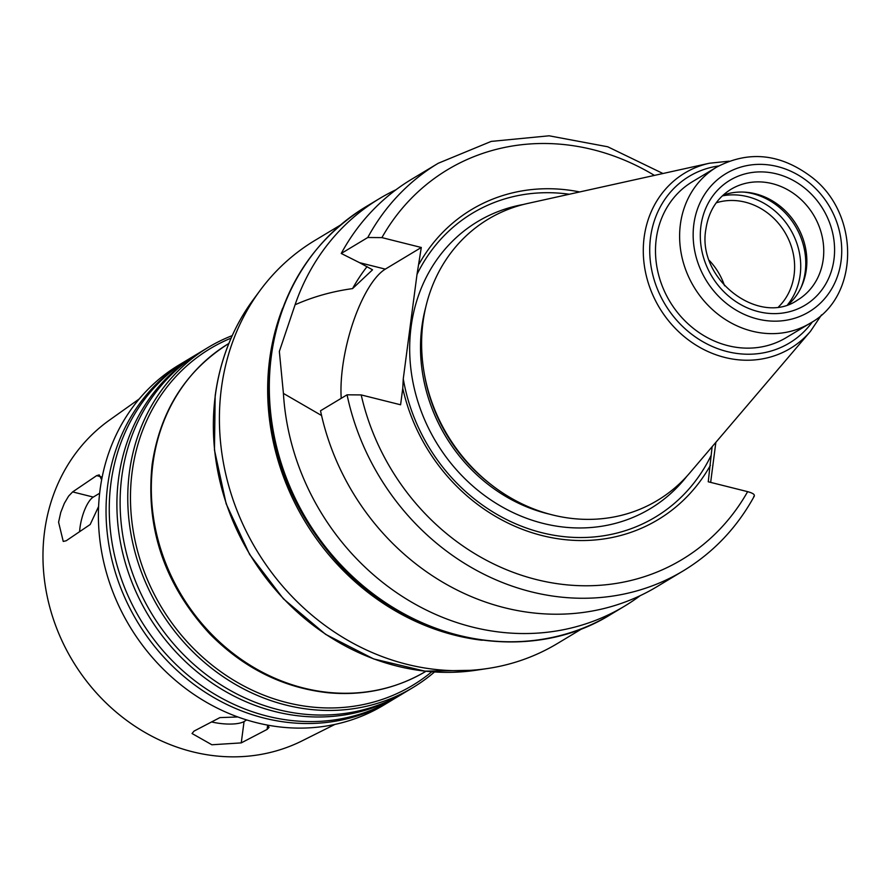 <?xml version="1.0" encoding="UTF-8"?>
<svg xmlns="http://www.w3.org/2000/svg" width="891" height="891" viewBox="0 0 891 891"><rect width="100%" height="100%" fill="white"/><g stroke="black" fill="none" stroke-linecap="round" stroke-linejoin="round"><path stroke-width="1.34" d="M211.579 721.944A25.85 7.819 -172.5 0 0 244.067 721.532L246.696 719.939M267.478 725.085L269.06 727.39L267.1 729.417L241.249 742.894L211.869 744.765L192.044 733.516L194.015 731.11L219.91 717.6L237.83 716.965M99.647 493.246L93.277 497.078A25.85 8.754 -75.9 0 0 79.6 531.682M98.6 506.511L90.18 524.509L66.201 540.759L63.25 541.438L58.583 522.182L60.744 512.448L64.341 503.326L68.585 496.153L72.594 491.943L96.618 475.649L99.246 474.903L101.652 479.815M715.863 442.337L710.65 482.399M753.719 496.599C755.468 494.906 753.441 493.258 747.638 491.654L708.245 481.786L712.121 446.725M640.183 595.667A237.786 211.88 -121 0 1 624.58 606.136A237.786 211.88 -121 0 1 405.372 598.384A237.786 211.88 -121 0 1 283.416 393.421L279.351 351.422L295.077 304.778A237.786 211.88 -121 0 1 379.499 198.582A237.786 211.88 -121 0 1 396.072 189.705M283.416 393.421L321.573 415.518M754.376 495.975C737.08 527.617 713.379 552.565 683.286 570.841L656.745 586.801A237.786 211.88 -121 0 1 320.526 410.773L347.067 394.813L361.2 394.925L400.594 404.781L402.754 388.353A180.929 161.215 -121 0 0 542.263 535.614A180.929 161.215 -121 0 0 710.405 465.358M710.918 455.836A177.342 158.03 -121 0 1 541.906 532.718A177.342 158.03 -121 0 1 403.267 378.831L402.754 388.353M359.552 262.678L341.242 253.467L367.783 237.507L381.905 237.619L421.298 247.486L385.313 269.127L359.552 262.678L372.538 269.795L352.546 288.606C332.154 291.424 312.997 296.814 295.077 304.778M385.313 269.127A83.231 28.167 -75.9 0 0 341.22 398.333M421.298 247.486L417.01 274.406L403.267 378.831M341.242 253.467A237.786 211.88 -121 0 1 411.664 179.236L438.216 163.276A237.786 211.88 -121 0 0 367.783 237.507M352.546 288.606A196.432 175.037 -121 0 1 367.047 266.632M482.22 640.261A235.202 209.585 -121 0 1 269.65 359.262A235.202 209.585 -121 0 1 282.647 308.253M582.725 628.289L557.298 643.58A235.202 209.585 -121 0 1 487.622 668.506A235.202 209.585 -121 0 1 221.391 388.276A235.202 209.585 -121 0 1 260.194 290.299A235.202 209.585 -121 0 1 314.879 240.447L340.306 225.156M431.756 671.792A196.432 175.037 -121 0 1 226.347 675.545A196.432 175.037 -121 0 1 132.124 472.096A196.432 175.037 -121 0 1 231.103 338.112M434.496 671.981A198.504 176.875 -121 0 1 412.912 687.574A198.504 176.875 -121 0 1 214.063 670.155A198.504 176.875 -121 0 1 129.429 472.107A198.504 176.875 -121 0 1 208.327 347.345A198.504 176.875 -121 0 1 232.228 335.606M412.912 687.574L405.271 692.173A198.504 176.875 -121 0 1 206.422 674.754A198.504 176.875 -121 0 1 121.789 476.707A198.504 176.875 -121 0 1 200.687 351.945L208.327 347.345M403.656 693.131A198.504 176.875 -121 0 1 402.064 694.1A198.504 176.875 -121 0 1 203.204 676.681A198.504 176.875 -121 0 1 118.57 478.634A198.504 176.875 -121 0 1 197.468 353.883A198.504 176.875 -121 0 1 199.083 352.925M402.064 694.1L394.423 698.7A198.504 176.875 -121 0 1 195.563 681.281A198.504 176.875 -121 0 1 110.929 483.234A198.504 176.875 -121 0 1 189.828 358.472L197.468 353.883M392.808 699.658A198.504 176.875 -121 0 1 391.205 700.638A198.504 176.875 -121 0 1 192.345 683.219A198.504 176.875 -121 0 1 107.711 485.172A198.504 176.875 -121 0 1 186.609 360.41A198.504 176.875 -121 0 1 188.224 359.452M391.205 700.638L383.564 705.227A198.504 176.875 -121 0 1 184.704 687.807A198.504 176.875 -121 0 1 100.07 489.76A198.504 176.875 -121 0 1 178.968 364.998L186.609 360.41M334.949 724.405L302.305 740.755A187.522 167.096 -121 0 1 119.517 714.872A187.522 167.096 -121 0 1 44.55 531.682A187.522 167.096 -121 0 1 109.493 420.106L139.241 398.945M709.336 260.484A62.036 55.275 -121 0 1 724.55 285.777M716.219 202.814A62.036 55.275 -121 0 1 784.86 232.295A62.036 55.275 -121 0 1 778.712 306.738M722.311 195.886A66.68 59.419 -121 0 1 790.217 229.065A66.68 59.419 -121 0 1 787.689 304.611M743.45 192.066A66.68 59.419 -121 0 1 800.976 287.726M723.058 195.185A64.62 57.581 -121 0 1 744.976 192.155A64.62 57.581 -121 0 1 801.61 286.334A64.62 57.581 -121 0 1 788.658 304.276M810.309 323.155L786.185 337.656A90.982 81.07 -121 0 1 695.036 329.67A90.982 81.07 -121 0 1 656.255 238.899A90.982 81.07 -121 0 1 692.407 181.719L716.542 167.207C748.718 150.223 780.471 153.553 811.79 177.198C859.882 213.762 859.77 296.079 810.309 323.155A90.982 81.07 -121 0 1 719.171 315.169A90.982 81.07 -121 0 1 680.379 224.398A90.982 81.07 -121 0 1 716.542 167.207M821.491 314.913L810.487 331.307L689.734 472.987A164.122 146.247 -121 0 1 492.11 485.395A164.122 146.247 -121 0 1 424.049 372.204A164.122 146.247 -121 0 1 423.002 322.297A164.122 146.247 -121 0 1 527.661 203.46L709.414 163.231L729.061 161.193M492.11 485.395L490.429 484.091A159.211 141.869 -121 0 1 424.394 374.298L424.049 372.204M417.01 274.406A177.342 158.03 -121 0 1 569.271 194.249M419.138 263.914A180.929 161.215 -121 0 1 579.685 191.944M244.067 721.532L241.249 742.894M267.645 725.207L267.1 729.417M93.277 497.078L72.639 491.91M100.973 476.741L96.618 475.649M624.58 606.136L610.903 614.367A237.786 211.88 -121 0 1 372.683 593.495A237.786 211.88 -121 0 1 271.31 356.255A237.786 211.88 -121 0 1 365.822 206.801L379.499 198.582M683.286 570.841A237.786 211.88 -121 0 1 347.067 394.813M747.638 491.654A227.45 202.669 -121 0 1 536.471 579.584A227.45 202.669 -121 0 1 361.2 394.925M381.905 237.619A227.45 202.669 -121 0 1 654.417 175.404M487.622 668.506L476.184 670.221A230.491 205.376 -121 0 1 215.299 395.615A230.491 205.376 -121 0 1 253.322 299.599L260.194 290.299M425.998 671.268A191.264 170.426 -121 0 1 234.422 654.406A191.264 170.426 -121 0 1 152.929 463.61A191.264 170.426 -121 0 1 228.864 343.447M730.932 189.326A64.62 57.581 -121 0 1 813.572 215.021A64.62 57.581 -121 0 1 797.523 300.078C759.533 326.863 696.517 279.473 705.895 229.121C708.612 211.312 716.954 198.036 730.932 189.326M700.916 226.114A72.884 64.943 -121 0 1 808.56 191.431A72.884 64.943 -121 0 1 792.856 310.736A72.884 64.943 -121 0 1 700.916 226.114M693.833 224.343A80.636 71.859 -121 0 1 812.937 185.974A80.636 71.859 -121 0 1 795.563 317.976A80.636 71.859 -121 0 1 693.833 224.343M812.447 321.818A97.23 86.639 -121 0 1 706.452 343.67A97.23 86.639 -121 0 1 650.541 237.474A97.23 86.639 -121 0 1 718.725 165.949M810.487 331.307A102.354 91.205 -121 0 1 699.892 347.434A102.354 91.205 -121 0 1 644.148 237.34A102.354 91.205 -121 0 1 709.414 163.231M549.892 514.252A159.211 141.869 -121 0 1 421.855 326.808A159.211 141.869 -121 0 1 425.642 307.629M686.838 476.284A167.486 149.243 -121 0 1 504.941 508.471A167.486 149.243 -121 0 1 411.085 326.852A167.486 149.243 -121 0 1 523.385 204.473M662.971 173.511L607.751 146.781L549.09 135.8L491.175 141.413L438.216 163.276M610.903 614.367C530.446 664.775 413.814 644.182 342.222 567.79C286.134 506.856 262.232 436.679 270.496 357.269C280.409 290.756 312.184 240.603 365.822 206.801M476.184 670.221L424.884 671.146L373.685 658.939L325.594 634.347L283.416 598.819L249.614 554.436L226.169 503.816L214.453 449.922L215.165 395.894C220.055 359.73 232.774 327.632 253.322 299.599M426.076 671.213C396.295 688.821 363.595 696.005 327.999 692.741C282.993 687.752 243.577 668.116 209.741 633.835C164.679 584.875 145.467 528.474 152.116 464.623C160.09 411.074 185.696 370.667 228.954 343.391"/></g></svg>
